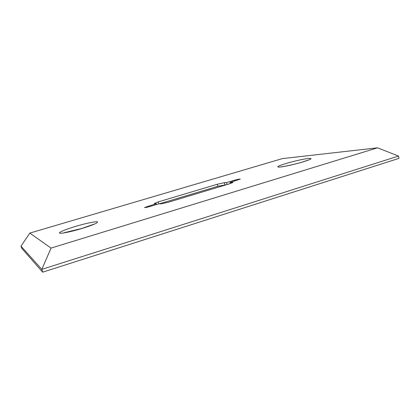 <?xml version="1.0" encoding="UTF-8"?>
<svg xmlns="http://www.w3.org/2000/svg" width="420" height="420" viewBox="0 0 420 420"><rect width="100%" height="100%" fill="white"/><g stroke="black" fill="none" stroke-linecap="round" stroke-linejoin="round"><path stroke-width="0.63" d="M51.051 248.094L41.827 269.362L42.662 272.181L399 158.361L398.486 156.067L377.528 147.819L282.34 158.613L29.804 233.1L51.051 248.094L377.528 147.819M42.662 272.181L21.588 248.12L21 246.157L41.827 269.362L398.486 156.067M226.595 182.595L234.439 180.243C237.673 179.335 239.626 178.957 240.298 179.099L230.018 182.448L232.89 182.432L229.64 183.771L167.963 202.346L160.655 203.91L158.876 203.816L150.113 206.446C146.942 207.349 145.084 207.711 144.538 207.538L156.292 203.668L154.35 203.495L158.246 201.905L217.292 184.249L224.343 182.695L226.595 182.595L227.099 184.537M21 246.157L29.804 233.1M159.395 203.842L217.822 186.286L226.616 184.684M156.292 203.668L156.524 204.519M230.018 182.448L230.307 183.566M81.989 228.491C71.568 231.641 60.91 233.83 59.619 233.132C58.17 232.481 65.782 229.315 75.537 226.406C85.27 223.493 95.308 221.361 97.293 221.828C98.485 222.689 93.382 224.91 81.989 228.491M303.172 161.858C311.367 159.259 313.173 158.12 308.579 158.434C303.839 158.928 293.412 161.28 285.925 163.522C277.867 166.026 275.814 167.213 279.772 167.076C284.125 166.719 295.302 164.241 303.172 161.858M147.641 206.262L147.861 207.06M224.343 182.695L224.873 184.748M217.292 184.249L217.822 186.286M158.246 201.905L158.771 203.847M232.376 182.343L232.481 182.753M234.439 180.243L234.649 181.057M93.429 224.364L81.8 228.48M307.639 160.262L302.631 161.963M302.536 161.989C295.312 164.288 282.544 166.85 281.484 166.751M81.764 228.485L64.37 232.664"/></g></svg>

